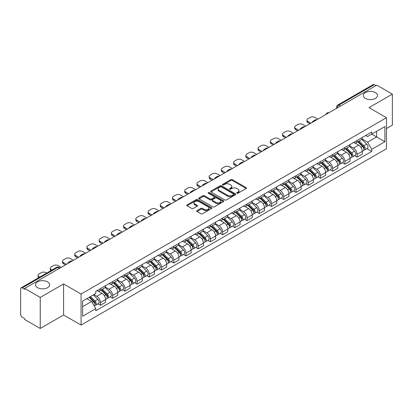 <?xml version="1.0" encoding="UTF-8"?>
<svg xmlns="http://www.w3.org/2000/svg" width="413" height="413" viewBox="0 0 413 413"><rect width="100%" height="100%" fill="white"/><g stroke="black" fill="none" stroke-linecap="round" stroke-linejoin="round"><path stroke-width="0.62" d="M236.923 193.222A0.759 0.439 0 0 0 238.002 193.222L246.169 188.504A1.089 0.63 0 0 0 246.489 188.06A1.089 0.63 0 0 0 246.169 187.616L232.328 179.624A1.089 0.63 0 0 0 230.79 179.624L222.617 184.343A0.759 0.439 0 0 0 222.395 184.652A0.759 0.439 0 0 0 222.617 184.962A0.759 0.439 0 0 0 223.696 184.962L224.749 184.353A3.48 2.008 0 0 1 229.674 184.353L230.826 185.019A3.48 2.008 0 0 1 231.848 186.439A3.48 2.008 0 0 1 230.826 187.863L229.773 188.473A0.759 0.439 0 0 0 229.545 188.782A0.759 0.439 0 0 0 229.773 189.092A0.759 0.439 0 0 0 230.846 189.092L231.905 188.483A3.48 2.008 0 0 1 236.825 188.483L237.981 189.149A3.48 2.008 0 0 1 238.998 190.569A3.48 2.008 0 0 1 237.981 191.993L236.923 192.603A0.759 0.439 0 0 0 236.701 192.912A0.759 0.439 0 0 0 236.923 193.222L236.923 192.603M47.603 281.873A7.093 4.094 0 0 0 39.875 280.985A7.093 4.094 0 0 0 35.497 284.769A7.093 4.094 0 0 0 37.573 287.665A7.093 4.094 0 0 0 45.301 288.548A7.093 4.094 0 0 0 49.679 284.769A7.093 4.094 0 0 0 47.603 281.873M375.427 92.605A7.093 4.094 0 0 0 367.699 91.717A7.093 4.094 0 0 0 363.321 95.501A7.093 4.094 0 0 0 365.397 98.397A7.093 4.094 0 0 0 373.125 99.285A7.093 4.094 0 0 0 377.503 95.501A7.093 4.094 0 0 0 375.427 92.605M197.027 210.62A1.089 0.63 0 0 0 196.707 211.064A1.089 0.63 0 0 0 197.027 211.508L200.909 213.748A1.089 0.63 0 0 0 202.447 213.748L211.523 208.508A1.089 0.63 0 0 0 211.843 208.064A1.089 0.63 0 0 0 211.523 207.62L197.682 199.629A1.089 0.63 0 0 0 196.144 199.629L187.068 204.869A1.089 0.63 0 0 0 186.748 205.313A1.089 0.63 0 0 0 187.068 205.757L191.761 208.462A1.089 0.63 0 0 0 193.294 208.462L197.182 206.221A1.089 0.63 0 0 0 197.497 205.777A1.089 0.63 0 0 0 197.182 205.333L194.853 203.991A2.912 1.678 0 0 1 194.002 202.804A2.912 1.678 0 0 1 195.798 201.25A2.912 1.678 0 0 1 198.968 201.616L208.08 206.877A2.912 1.678 0 0 1 208.937 208.064A2.912 1.678 0 0 1 207.14 209.618A2.912 1.678 0 0 1 203.965 209.252L202.447 208.374A1.089 0.63 0 0 0 200.909 208.374L197.027 210.62L197.027 211.508M81.062 294.041L63.587 283.953L40.237 297.432L24.646 288.434L376.759 85.14L392.35 94.143L369 107.623L386.475 117.71L81.062 294.041L81.062 325.072L386.475 148.742L386.475 117.71M224.827 199.938A1.089 0.63 0 0 0 226.365 199.938L235.441 194.699A1.089 0.63 0 0 0 235.761 194.255A1.089 0.63 0 0 0 235.441 193.811L221.6 185.819A1.089 0.63 0 0 0 220.062 185.819L210.986 191.059A1.089 0.63 0 0 0 210.666 191.503A1.089 0.63 0 0 0 210.986 191.947L224.827 199.938M208.637 193.387A0.759 0.439 0 0 1 209.406 193.496L209.406 192.592L223.485 200.718A1.089 0.63 0 0 1 223.8 201.162A1.089 0.63 0 0 1 223.485 201.606L214.409 206.846A1.089 0.63 0 0 1 212.871 206.846L199.025 198.849L199.025 197.961A1.089 0.63 0 0 0 198.71 198.405A1.089 0.63 0 0 0 199.025 198.849M199.025 197.961L202.912 195.721A1.089 0.63 0 0 1 204.45 195.721L210.062 198.963A1.089 0.63 0 0 0 211.601 198.963L214.177 197.476A1.089 0.63 0 0 0 214.497 197.032A1.089 0.63 0 0 0 214.177 196.588L208.333 193.212A0.759 0.439 0 0 1 208.111 192.902A0.759 0.439 0 0 1 208.58 192.494A0.759 0.439 0 0 1 209.406 192.592M40.237 297.432L40.237 328.464L24.646 319.466L24.646 318.557L22.219 317.158A2.215 1.28 -120 0 1 20.65 314.443L20.65 288.837A2.215 1.28 -120 0 1 21.109 287.825L56.602 267.335A2.215 1.28 60 0 1 57.712 267.443L22.219 287.933A2.215 1.28 -120 0 0 21.109 287.825M386.475 128.567L392.35 125.175L392.35 94.143M40.237 328.464L63.587 314.985L81.062 325.072M24.646 288.434L24.646 289.337L22.219 287.933M340.482 106.084L338.836 105.134A2.215 1.28 60 0 0 337.726 105.026L373.223 84.536A2.215 1.28 60 0 1 374.328 84.644L338.836 105.134A2.215 1.28 120 0 0 337.271 107.85L337.271 107.943M375.975 85.594L374.328 84.644M357.09 140.466A5.095 2.943 60 0 1 356.037 142.753L361.21 139.77A5.095 2.943 -120 0 0 362.263 137.477M349.754 145.954L353.487 148.112A5.095 2.943 60 0 1 357.09 154.354L362.263 151.37A5.095 2.943 -120 0 0 358.66 145.123L354.958 142.986M362.263 151.37L362.263 154.126L357.09 157.11L354.612 155.68M356.037 142.753A5.095 2.943 60 0 1 353.528 142.521M357.09 154.354L357.09 157.11M344.87 147.524A5.095 2.943 60 0 1 343.812 149.811L348.985 146.827A5.095 2.943 -120 0 0 350.038 144.535M342.387 162.737L344.87 164.167L350.038 161.184L350.038 158.422A5.095 2.943 -120 0 0 346.435 152.18L342.733 150.043M343.812 149.811A5.095 2.943 60 0 1 341.303 149.578M337.529 153.011L341.267 155.169A5.095 2.943 60 0 1 344.87 161.411L344.87 164.167M332.646 154.581A5.095 2.943 60 0 1 331.593 156.868L336.76 153.884A5.095 2.943 -120 0 0 337.819 151.592M330.168 169.795L332.646 171.225L337.819 168.241L337.819 165.479A5.095 2.943 -120 0 0 334.215 159.237L330.514 157.1M331.593 156.868A5.095 2.943 60 0 1 329.084 156.635M325.305 160.068L329.042 162.221A5.095 2.943 60 0 1 332.646 168.468L332.646 171.225M320.421 161.638A5.095 2.943 60 0 1 319.368 163.925L324.541 160.936A5.095 2.943 -120 0 0 325.594 158.649M317.943 176.852L320.421 178.282L325.594 175.298L325.594 172.536A5.095 2.943 -120 0 0 321.99 166.294L318.289 164.157M319.368 163.925A5.095 2.943 60 0 1 316.859 163.693M313.085 167.126L316.817 169.278A5.095 2.943 60 0 1 320.421 175.525L320.421 178.282M308.201 168.69A5.095 2.943 60 0 1 307.143 170.982L312.316 167.993A5.095 2.943 -120 0 0 313.369 165.706M305.723 183.909L308.201 185.339L313.374 182.355L313.374 179.593A5.095 2.943 -120 0 0 309.765 173.352L306.064 171.214M307.143 170.982A5.095 2.943 60 0 1 304.634 170.75M300.86 174.183L304.598 176.336A5.095 2.943 60 0 1 308.201 182.582L308.201 185.339M295.976 175.747A5.095 2.943 60 0 1 294.923 178.039L300.091 175.05A5.095 2.943 -120 0 0 301.149 172.763M293.498 190.966L295.976 192.396L301.149 189.412L301.149 186.65A5.095 2.943 -120 0 0 297.546 180.409L293.844 178.271M294.923 178.039A5.095 2.943 60 0 1 292.414 177.807M288.641 181.24L292.373 183.393A5.095 2.943 60 0 1 295.976 189.639L295.976 192.396M283.757 182.804A5.095 2.943 60 0 1 282.699 185.096L287.871 182.107A5.095 2.943 -120 0 0 288.924 179.82M281.274 198.023L283.757 199.453L288.924 196.469L288.924 193.707A5.095 2.943 -120 0 0 285.321 187.466L281.62 185.329M282.699 185.096A5.095 2.943 60 0 1 280.19 184.864M276.416 188.297L280.148 190.45A5.095 2.943 60 0 1 283.757 196.691L283.757 199.453M271.532 189.861A5.095 2.943 60 0 1 270.474 192.153L275.647 189.164A5.095 2.943 -120 0 0 276.705 186.877M269.054 205.08L271.532 206.51L276.705 203.526L276.705 200.764A5.095 2.943 -120 0 0 273.101 194.523L269.4 192.386M270.474 192.153A5.095 2.943 60 0 1 267.965 191.921M264.191 195.349L267.929 197.507A5.095 2.943 60 0 1 271.532 203.748L271.532 206.51M259.307 196.918A5.095 2.943 60 0 1 258.254 199.205L263.427 196.221A5.095 2.943 -120 0 0 264.48 193.934M256.829 212.137L259.307 213.567L264.48 210.584L264.48 207.822A5.095 2.943 -120 0 0 260.877 201.58L257.175 199.443M258.254 199.205A5.095 2.943 60 0 1 255.745 198.978M251.971 202.406L255.704 204.564A5.095 2.943 60 0 1 259.307 210.806L259.307 213.567M247.088 203.976A5.095 2.943 60 0 1 246.029 206.263L251.202 203.279A5.095 2.943 -120 0 0 252.255 200.992M244.604 219.189L247.088 220.625L252.255 217.636L252.255 214.879A5.095 2.943 -120 0 0 248.652 208.637L244.95 206.5M246.029 206.263A5.095 2.943 60 0 1 243.52 206.035M239.746 209.463L243.484 211.621A5.095 2.943 60 0 1 247.088 217.863L247.088 220.625M234.863 211.033A5.095 2.943 60 0 1 233.81 213.32L238.977 210.336A5.095 2.943 -120 0 0 240.036 208.049M232.385 226.247L234.863 227.682L240.036 224.693L240.036 221.936A5.095 2.943 -120 0 0 236.432 215.694L232.731 213.557M233.81 213.32A5.095 2.943 60 0 1 231.301 213.093M227.522 216.52L231.259 218.678A5.095 2.943 60 0 1 234.863 224.92L234.863 227.682M222.638 218.09A5.095 2.943 60 0 1 221.585 220.377L226.758 217.393A5.095 2.943 -120 0 0 227.811 215.106M220.16 233.304L222.638 234.739L227.811 231.75L227.811 228.993A5.095 2.943 -120 0 0 224.207 222.752L220.506 220.614M221.585 220.377A5.095 2.943 60 0 1 219.076 220.15M215.302 223.578L219.035 225.735A5.095 2.943 60 0 1 222.638 231.977L222.638 234.739M210.418 225.147A5.095 2.943 60 0 1 209.36 227.434L214.533 224.45A5.095 2.943 -120 0 0 215.586 222.163M207.94 240.361L210.418 241.796L215.591 238.807L215.591 236.05A5.095 2.943 -120 0 0 211.983 229.809L208.281 227.671M209.36 227.434A5.095 2.943 60 0 1 206.851 227.207M203.077 230.635L206.815 232.793A5.095 2.943 60 0 1 210.418 239.034L210.418 241.796M198.194 232.204A5.095 2.943 60 0 1 197.14 234.491L202.308 231.507A5.095 2.943 -120 0 0 203.366 229.22M195.716 247.418L198.194 248.848L203.366 245.864L203.366 243.107A5.095 2.943 -120 0 0 199.763 236.861L196.061 234.729M197.14 234.491A5.095 2.943 60 0 1 194.631 234.264M190.858 237.692L194.59 239.85A5.095 2.943 60 0 1 198.194 246.091L198.194 248.848M185.974 239.261A5.095 2.943 60 0 1 184.916 241.548L190.088 238.564A5.095 2.943 -120 0 0 191.142 236.277M183.491 254.475L185.974 255.905L191.142 252.921L191.142 250.164A5.095 2.943 -120 0 0 187.538 243.918L183.837 241.781M184.916 241.548A5.095 2.943 60 0 1 182.407 241.316M178.633 244.749L182.365 246.907A5.095 2.943 60 0 1 185.974 253.148L185.974 255.905M173.749 246.318A5.095 2.943 60 0 1 172.696 248.605L177.864 245.621A5.095 2.943 -120 0 0 178.922 243.329M171.271 261.532L173.749 262.962L178.922 259.978L178.922 257.222A5.095 2.943 -120 0 0 175.319 250.975L171.617 248.838M172.696 248.605A5.095 2.943 60 0 1 170.182 248.373M166.408 251.806L170.146 253.964A5.095 2.943 60 0 1 173.749 260.205L173.749 262.962M161.524 253.375A5.095 2.943 60 0 1 160.471 255.662L165.644 252.679A5.095 2.943 -120 0 0 166.697 250.386M159.046 268.589L161.524 270.019L166.697 267.035L166.697 264.274A5.095 2.943 -120 0 0 163.094 258.032L159.392 255.895M160.471 255.662A5.095 2.943 60 0 1 157.962 255.43M154.188 258.863L157.921 261.021A5.095 2.943 60 0 1 161.524 267.263L161.524 270.019M149.305 260.433A5.095 2.943 60 0 1 148.246 262.72L153.419 259.736A5.095 2.943 -120 0 0 154.472 257.444M146.821 275.647L149.305 277.077L154.472 274.093L154.472 271.331A5.095 2.943 -120 0 0 150.869 265.089L147.167 262.952M148.246 262.72A5.095 2.943 60 0 1 145.737 262.487M141.964 265.92L145.701 268.073A5.095 2.943 60 0 1 149.305 274.32L149.305 277.077M137.08 267.49A5.095 2.943 60 0 1 136.027 269.777L141.194 266.788A5.095 2.943 -120 0 0 142.253 264.501M134.602 282.704L137.08 284.134L142.253 281.15L142.253 278.388A5.095 2.943 -120 0 0 138.649 272.146L134.948 270.009M136.027 269.777A5.095 2.943 60 0 1 133.518 269.544M129.744 272.978L133.476 275.13A5.095 2.943 60 0 1 137.08 281.377L137.08 284.134M124.855 274.547A5.095 2.943 60 0 1 123.802 276.834L128.975 273.845A5.095 2.943 -120 0 0 130.028 271.558M122.377 289.761L124.855 291.191L130.028 288.207L130.028 285.445A5.095 2.943 -120 0 0 126.424 279.203L122.723 277.066M123.802 276.834A5.095 2.943 60 0 1 121.293 276.602M117.519 280.035L121.252 282.187A5.095 2.943 60 0 1 124.855 288.434L124.855 291.191M112.635 281.599A5.095 2.943 60 0 1 111.577 283.891L116.75 280.902A5.095 2.943 -120 0 0 117.808 278.615M110.157 296.818L112.635 298.248L117.808 295.264L117.808 292.502A5.095 2.943 -120 0 0 114.2 286.261L110.498 284.123M111.577 283.891A5.095 2.943 60 0 1 109.068 283.659M105.294 287.092L109.032 289.245A5.095 2.943 60 0 1 112.635 295.491L112.635 298.248M100.411 288.656A5.095 2.943 60 0 1 99.357 290.948L104.525 287.959A5.095 2.943 -120 0 0 105.583 285.672M97.933 303.875L100.411 305.305L105.583 302.321L105.583 299.559A5.095 2.943 -120 0 0 101.98 293.318L98.279 291.18M99.357 290.948A5.095 2.943 60 0 1 96.849 290.716M93.828 294.583L96.807 296.302A5.095 2.943 60 0 1 100.411 302.543L100.411 305.305M365.748 135.469L367.591 136.527L384.906 126.533L376.599 131.329L376.599 136.935L367.591 142.139L361.974 138.897M82.626 306.663L91.634 301.459L95.79 308.65L82.626 316.25L82.626 301.051L95.79 293.452L95.79 291.325L371.741 132.005L371.741 134.132L384.906 141.731L371.741 149.33L367.591 142.139M384.906 126.533L384.906 141.731M95.79 308.65L95.79 310.777L371.741 151.457L371.741 149.33M63.587 283.953L63.587 314.985M91.634 301.459L86.776 298.656M366.837 148.623L371.741 151.457M237.227 193.33L237.981 192.897A3.48 2.008 0 0 0 238.998 191.477L238.998 190.569M231.848 186.439L231.848 187.347A3.48 2.008 0 0 1 230.826 188.767L230.072 189.2M246.158 188.514L232.328 180.527A1.089 0.63 0 0 0 230.79 180.527L222.922 185.07M235.441 193.811L235.441 194.699L221.6 186.722A1.089 0.63 0 0 0 220.062 186.722L211.002 191.957M233.521 194.564A0.759 0.439 0 0 0 233.743 194.255A0.759 0.439 0 0 0 233.521 193.945L221.368 186.929A0.759 0.439 0 0 0 220.289 186.929L219.174 187.574A3.48 2.008 0 0 0 218.157 188.994A3.48 2.008 0 0 0 219.174 190.414L227.48 195.21A3.48 2.008 0 0 0 232.405 195.21L233.521 194.564L233.521 195.473A0.759 0.439 0 0 0 233.743 195.158L233.743 194.255M218.157 188.994L218.157 189.897A3.48 2.008 0 0 0 219.174 191.317L219.174 190.414M233.521 195.473L232.405 196.113A3.48 2.008 0 0 1 227.48 196.113L219.174 191.317M199.04 198.859L202.912 196.624L202.912 195.721M214.497 197.032L214.497 197.935A1.089 0.63 0 0 1 214.177 198.379L211.601 199.866A1.089 0.63 0 0 1 210.062 199.866L204.45 196.624A1.089 0.63 0 0 0 202.912 196.624M209.406 193.496L223.469 201.611M215.891 202.324A2.912 1.678 0 0 0 219.06 202.69A2.912 1.678 0 0 0 220.857 201.136A2.912 1.678 0 0 0 220.005 199.949L216.794 198.095A1.089 0.63 0 0 0 215.256 198.095L212.68 199.582A1.089 0.63 0 0 0 212.359 200.026A1.089 0.63 0 0 0 212.68 200.47L215.891 202.324L215.891 203.232A2.912 1.678 0 0 0 219.06 203.594A2.912 1.678 0 0 0 220.857 202.045L220.857 201.136M212.359 200.026L212.359 200.935A1.089 0.63 0 0 0 212.68 201.379L212.68 200.47M215.891 203.232L212.68 201.379M208.937 208.064L208.937 208.968A2.912 1.678 0 0 1 207.14 210.522A2.912 1.678 0 0 1 203.965 210.155L202.447 209.283A1.089 0.63 0 0 0 200.909 209.283L197.042 211.513M194.002 202.804L194.002 203.707A2.912 1.678 0 0 0 194.853 204.894L194.853 203.991M197.166 206.232L194.853 204.894M211.508 208.519L197.682 200.532A1.089 0.63 0 0 0 196.144 200.532L187.084 205.762M357.751 141.762L362.562 146.517A2.772 1.6 60 0 1 363.295 150.668L362.263 151.266M312.548 122.212L312.28 122.057A6.923 3.996 -0 0 1 314.278 120.519M358.711 142.712L360.75 143.889M317.876 119.135L314.897 117.416A3.325 1.92 -0 0 0 310.199 117.416L307.928 118.727A3.325 1.92 -0 0 0 306.952 120.085A3.325 1.92 -0 0 0 307.928 121.443L310.901 123.162M358.283 141.458L363.559 146.656A1.332 0.769 60 0 1 363.91 148.649A1.332 0.769 60 0 1 363.786 148.701M359.083 140.993L363.894 145.748A2.772 1.6 60 0 1 364.627 149.898A2.772 1.6 60 0 1 363.791 149.986M361.778 139.243L366.718 144.116A2.772 1.6 60 0 1 367.446 148.272L364.627 149.898M309.884 123.75L307.928 122.62A3.325 1.92 180 0 1 306.952 121.262L306.952 120.085M345.526 148.819L350.343 153.569A2.772 1.6 60 0 1 351.071 157.725L350.038 158.324M300.323 129.269L300.06 129.114A6.923 3.996 -0 0 1 302.053 127.576M346.486 149.769L348.531 150.946M305.656 126.192L302.677 124.473A3.325 1.92 -0 0 0 297.974 124.473L295.703 125.784A3.325 1.92 -0 0 0 294.727 127.142A3.325 1.92 -0 0 0 295.703 128.5L298.682 130.219M346.063 148.515L351.334 153.713A1.332 0.769 60 0 1 351.685 155.706A1.332 0.769 60 0 1 351.561 155.758M346.858 148.05L351.675 152.8A2.772 1.6 60 0 1 352.403 156.955A2.772 1.6 60 0 1 351.566 157.043M349.553 146.3L354.493 151.173A2.772 1.6 60 0 1 355.226 155.329L352.403 156.955M297.659 130.807L295.703 129.677A3.325 1.92 180 0 1 294.727 128.319L294.727 127.142M333.301 155.877L338.118 160.626A2.772 1.6 60 0 1 338.851 164.782L337.819 165.376M288.104 136.326L287.835 136.171A6.923 3.996 -0 0 1 289.828 134.633M334.267 156.826L336.306 158.003M293.431 133.249L290.453 131.53A3.325 1.92 -0 0 0 285.755 131.53L283.478 132.841A3.325 1.92 -0 0 0 282.507 134.199A3.325 1.92 -0 0 0 283.478 135.557L286.457 137.276M333.838 155.567L339.109 160.771A1.332 0.769 60 0 1 339.46 162.763A1.332 0.769 60 0 1 339.341 162.815M334.638 155.107L339.45 159.857A2.772 1.6 60 0 1 340.183 164.013A2.772 1.6 60 0 1 339.347 164.1M337.328 153.357L342.274 158.231A2.772 1.6 60 0 1 343.002 162.381L340.183 164.013M285.44 137.865L283.478 136.734A3.325 1.92 180 0 1 282.507 135.376L282.507 134.199M321.082 162.934L325.898 167.683A2.772 1.6 60 0 1 326.626 171.839L325.594 172.433M275.879 143.383L275.61 143.228A6.923 3.996 -0 0 1 277.608 141.69M322.042 163.884L324.081 165.061M281.207 140.306L278.233 138.587A3.325 1.92 -0 0 0 273.53 138.587L271.258 139.899A3.325 1.92 -0 0 0 270.283 141.256A3.325 1.92 -0 0 0 271.258 142.614L274.237 144.333M321.613 162.624L326.889 167.828A1.332 0.769 60 0 1 327.241 169.82A1.332 0.769 60 0 1 327.117 169.872M322.414 162.164L327.23 166.914A2.772 1.6 60 0 1 327.958 171.07A2.772 1.6 60 0 1 327.122 171.158M325.108 160.414L330.049 165.288A2.772 1.6 60 0 1 330.782 169.438L327.958 171.07M273.215 144.922L271.258 143.791A3.325 1.92 180 0 1 270.283 142.433L270.283 141.256M308.857 169.991L313.673 174.74A2.772 1.6 60 0 1 314.407 178.896L313.369 179.49M263.659 150.44L263.391 150.286A6.923 3.996 -0 0 1 265.383 148.747M309.817 170.941L311.861 172.118M268.987 147.364L266.008 145.644A3.325 1.92 -0 0 0 261.305 145.644L259.034 146.956A3.325 1.92 -0 0 0 258.063 148.313A3.325 1.92 -0 0 0 259.034 149.671L262.012 151.39M309.394 169.681L314.665 174.885A1.332 0.769 60 0 1 315.016 176.878A1.332 0.769 60 0 1 314.897 176.924M310.189 169.222L315.005 173.971A2.772 1.6 60 0 1 315.738 178.127A2.772 1.6 60 0 1 314.897 178.215M312.884 167.471L317.824 172.345A2.772 1.6 60 0 1 318.557 176.496L315.738 178.127M260.995 151.979L259.034 150.848A3.325 1.92 180 0 1 258.063 149.491L258.063 148.313M296.637 177.048L301.449 181.797A2.772 1.6 60 0 1 302.182 185.953L301.149 186.547M251.434 157.498L251.166 157.343A6.923 3.996 -0 0 1 253.164 155.804M297.597 177.998L299.637 179.175M256.762 154.421L253.783 152.702A3.325 1.92 -0 0 0 249.085 152.702L246.814 154.013A3.325 1.92 -0 0 0 245.838 155.371A3.325 1.92 -0 0 0 246.814 156.728L249.788 158.447M297.169 176.738L302.44 181.942A1.332 0.769 60 0 1 302.791 183.935A1.332 0.769 60 0 1 302.672 183.981M297.969 176.279L302.781 181.028A2.772 1.6 60 0 1 303.514 185.184A2.772 1.6 60 0 1 302.677 185.272M300.664 174.529L305.605 179.402A2.772 1.6 60 0 1 306.332 183.553L303.514 185.184M248.771 159.036L246.814 157.905A3.325 1.92 180 0 1 245.838 156.548L245.838 155.371M284.412 184.105L289.229 188.855A2.772 1.6 60 0 1 289.957 193.01L288.924 193.604M239.21 164.555L238.946 164.4A6.923 3.996 -0 0 1 240.939 162.861M285.373 185.05L287.412 186.232M244.537 161.478L241.564 159.759A3.325 1.92 -0 0 0 236.861 159.759L234.589 161.07A3.325 1.92 -0 0 0 233.613 162.428A3.325 1.92 -0 0 0 234.589 163.785L237.568 165.505M284.944 183.795L290.22 188.999A1.332 0.769 60 0 1 290.571 190.992A1.332 0.769 60 0 1 290.447 191.038M285.744 183.336L290.561 188.085A2.772 1.6 60 0 1 291.289 192.241A2.772 1.6 60 0 1 290.453 192.329M288.439 181.581L293.38 186.459A2.772 1.6 60 0 1 294.113 190.61L291.289 192.241M236.546 166.093L234.589 164.963A3.325 1.92 180 0 1 233.613 163.605L233.613 162.428M272.188 191.162L277.004 195.912A2.772 1.6 60 0 1 277.737 200.068L276.7 200.661M226.99 171.612L226.722 171.457A6.923 3.996 -0 0 1 228.714 169.919M273.148 192.107L275.192 193.289M232.318 168.535L229.339 166.816A3.325 1.92 -0 0 0 224.636 166.816L222.364 168.127A3.325 1.92 -0 0 0 221.394 169.485A3.325 1.92 -0 0 0 222.364 170.843L225.343 172.562M272.725 190.852L277.995 196.056A1.332 0.769 60 0 1 278.347 198.049A1.332 0.769 60 0 1 278.228 198.095M273.52 190.393L278.336 195.142A2.772 1.6 60 0 1 279.069 199.298A2.772 1.6 60 0 1 278.233 199.386M276.214 188.638L281.155 193.516A2.772 1.6 60 0 1 281.888 197.667L279.069 199.298M224.326 173.15L222.364 172.02A3.325 1.92 180 0 1 221.394 170.662L221.394 169.485M259.968 198.219L264.779 202.969A2.772 1.6 60 0 1 265.513 207.119L264.48 207.718M214.765 178.669L214.497 178.514A6.923 3.996 -0 0 1 216.495 176.976M260.928 199.164L262.967 200.346M220.093 175.592L217.114 173.873A3.325 1.92 -0 0 0 212.416 173.873L210.145 175.184A3.325 1.92 -0 0 0 209.169 176.542A3.325 1.92 -0 0 0 210.145 177.9L213.118 179.619M260.5 197.91L265.776 203.113A1.332 0.769 60 0 1 266.127 205.106A1.332 0.769 60 0 1 266.003 205.153M261.3 197.45L266.111 202.2A2.772 1.6 60 0 1 266.844 206.355A2.772 1.6 60 0 1 266.008 206.443M263.995 195.695L268.935 200.573A2.772 1.6 60 0 1 269.663 204.724L266.844 206.355M212.101 180.207L210.145 179.072A3.325 1.92 180 0 1 209.169 177.719L209.169 176.542M247.743 205.276L252.56 210.026A2.772 1.6 60 0 1 253.288 214.177L252.255 214.775M202.546 185.726L202.277 185.571A6.923 3.996 -0 0 1 204.27 184.033M248.703 206.221L250.748 207.403M207.873 182.649L204.894 180.93A3.325 1.92 -0 0 0 200.191 180.93L197.92 182.241A3.325 1.92 -0 0 0 196.949 183.599A3.325 1.92 -0 0 0 197.92 184.957L200.899 186.676M248.28 204.967L253.551 210.171A1.332 0.769 60 0 1 253.902 212.163A1.332 0.769 60 0 1 253.778 212.21M249.075 204.507L253.892 209.257A2.772 1.6 60 0 1 254.62 213.407A2.772 1.6 60 0 1 253.783 213.5M251.77 202.752L256.71 207.631A2.772 1.6 60 0 1 257.444 211.781L254.62 213.407M199.877 187.259L197.92 186.129A3.325 1.92 180 0 1 196.949 184.776L196.949 183.599M235.524 212.334L240.335 217.083A2.772 1.6 60 0 1 241.068 221.234L240.036 221.833M190.321 192.778L190.052 192.628A6.923 3.996 -0 0 1 192.045 191.09M236.484 213.278L238.523 214.455M195.648 189.706L192.67 187.987A3.325 1.92 -0 0 0 187.972 187.987L185.695 189.299A3.325 1.92 -0 0 0 184.725 190.656A3.325 1.92 -0 0 0 185.695 192.014L188.674 193.728M236.055 212.024L241.326 217.228A1.332 0.769 60 0 1 241.677 219.22A1.332 0.769 60 0 1 241.559 219.267M236.856 211.564L241.667 216.314A2.772 1.6 60 0 1 242.4 220.465A2.772 1.6 60 0 1 241.564 220.557M239.545 209.809L244.491 214.683A2.772 1.6 60 0 1 245.219 218.838L242.4 220.465M187.657 194.316L185.695 193.186A3.325 1.92 180 0 1 184.725 191.828L184.725 190.656M223.299 219.391L228.115 224.14A2.772 1.6 60 0 1 228.843 228.291L227.811 228.89M178.096 199.835L177.833 199.685A6.923 3.996 -0 0 1 179.825 198.147M224.259 220.335L226.298 221.513M183.424 196.764L180.45 195.044A3.325 1.92 -0 0 0 175.747 195.044L173.475 196.356A3.325 1.92 -0 0 0 172.5 197.713A3.325 1.92 -0 0 0 173.475 199.066L176.454 200.785M223.831 219.081L229.107 224.285A1.332 0.769 60 0 1 229.458 226.278A1.332 0.769 60 0 1 229.334 226.324M224.631 218.622L229.447 223.371A2.772 1.6 60 0 1 230.175 227.522A2.772 1.6 60 0 1 229.339 227.615M227.326 216.866L232.266 221.74A2.772 1.6 60 0 1 232.999 225.896L230.175 227.522M175.432 201.374L173.475 200.243A3.325 1.92 180 0 1 172.5 198.885L172.5 197.713M211.074 226.448L215.891 231.197A2.772 1.6 60 0 1 216.624 235.348L215.586 235.947M165.876 206.892L165.608 206.737A6.923 3.996 -0 0 1 167.601 205.204M212.034 227.393L214.079 228.57M171.204 203.816L168.225 202.102A3.325 1.92 -0 0 0 163.522 202.102L161.251 203.413A3.325 1.92 -0 0 0 160.28 204.771A3.325 1.92 -0 0 0 161.251 206.123L164.229 207.842M211.611 226.138L216.882 231.337A1.332 0.769 60 0 1 217.233 233.335A1.332 0.769 60 0 1 217.114 233.381M212.406 225.679L217.223 230.428A2.772 1.6 60 0 1 217.956 234.579A2.772 1.6 60 0 1 217.114 234.667M215.101 223.923L220.041 228.797A2.772 1.6 60 0 1 220.774 232.953L217.956 234.579M163.212 208.431L161.251 207.3A3.325 1.92 180 0 1 160.28 205.942L160.28 204.771M198.854 233.5L203.666 238.255A2.772 1.6 60 0 1 204.399 242.405L203.366 243.004M153.651 213.949L153.383 213.795A6.923 3.996 -0 0 1 155.381 212.256M199.815 234.45L201.854 235.627M158.979 210.873L156 209.154A3.325 1.92 -0 0 0 151.303 209.154L149.031 210.47A3.325 1.92 -0 0 0 148.055 211.823A3.325 1.92 -0 0 0 149.031 213.18L152.005 214.899M199.386 233.195L204.657 238.394A1.332 0.769 60 0 1 205.008 240.392A1.332 0.769 60 0 1 204.889 240.438M200.186 232.736L204.998 237.485A2.772 1.6 60 0 1 205.731 241.636A2.772 1.6 60 0 1 204.894 241.724M202.881 230.981L207.822 235.854A2.772 1.6 60 0 1 208.55 240.01L205.731 241.636M150.988 215.488L149.031 214.357A3.325 1.92 180 0 1 148.055 213L148.055 211.823M186.63 240.557L191.446 245.312A2.772 1.6 60 0 1 192.174 249.462L191.142 250.061M141.427 221.007L141.163 220.852A6.923 3.996 -0 0 1 143.156 219.313M187.59 241.507L189.629 242.684M146.754 217.93L143.781 216.211A3.325 1.92 -0 0 0 139.078 216.211L136.806 217.527A3.325 1.92 -0 0 0 135.831 218.88A3.325 1.92 -0 0 0 136.806 220.237L139.785 221.957M187.161 240.252L192.437 245.451A1.332 0.769 60 0 1 192.788 247.444A1.332 0.769 60 0 1 192.664 247.495M187.961 239.788L192.778 244.542A2.772 1.6 60 0 1 193.506 248.693A2.772 1.6 60 0 1 192.67 248.781M190.656 238.038L195.597 242.911A2.772 1.6 60 0 1 196.33 247.067L193.506 248.693M138.763 222.545L136.806 221.414A3.325 1.92 180 0 1 135.831 220.057L135.831 218.88M174.405 247.614L179.221 252.369A2.772 1.6 60 0 1 179.954 256.519L178.917 257.118M129.207 228.064L128.939 227.909A6.923 3.996 -0 0 1 130.931 226.37M175.365 248.564L177.409 249.741M134.535 224.987L131.556 223.268A3.325 1.92 -0 0 0 126.858 223.268L124.581 224.579A3.325 1.92 -0 0 0 123.611 225.937A3.325 1.92 -0 0 0 124.581 227.295L127.56 229.014M174.942 247.31L180.213 252.508A1.332 0.769 60 0 1 180.564 254.501A1.332 0.769 60 0 1 180.445 254.553M175.737 246.845L180.553 251.6A2.772 1.6 60 0 1 181.286 255.75A2.772 1.6 60 0 1 180.45 255.838M178.431 245.095L183.372 249.968A2.772 1.6 60 0 1 184.105 254.124L181.286 255.75M126.543 229.602L124.581 228.472A3.325 1.92 180 0 1 123.611 227.114L123.611 225.937M162.185 254.671L166.997 259.421A2.772 1.6 60 0 1 167.73 263.577L166.697 264.175M116.982 235.121L116.714 234.966A6.923 3.996 -0 0 1 118.712 233.428M163.145 255.621L165.185 256.798M122.31 232.044L119.336 230.325A3.325 1.92 -0 0 0 114.633 230.325L112.362 231.636A3.325 1.92 -0 0 0 111.386 232.994A3.325 1.92 -0 0 0 112.362 234.352L115.335 236.071M162.717 254.367L167.993 259.565A1.332 0.769 60 0 1 168.344 261.558A1.332 0.769 60 0 1 168.22 261.61M163.517 253.902L168.334 258.652A2.772 1.6 60 0 1 169.062 262.807A2.772 1.6 60 0 1 168.225 262.895M166.212 252.152L171.152 257.025A2.772 1.6 60 0 1 171.88 261.181L169.062 262.807M114.318 236.659L112.362 235.529A3.325 1.92 180 0 1 111.386 234.171L111.386 232.994M149.96 261.728L154.777 266.478A2.772 1.6 60 0 1 155.505 270.634L154.472 271.227M104.763 242.178L104.494 242.023A6.923 3.996 -0 0 1 106.487 240.485M150.921 262.678L152.965 263.855M110.09 239.101L107.112 237.382A3.325 1.92 -0 0 0 102.409 237.382L100.137 238.693A3.325 1.92 -0 0 0 99.166 240.051A3.325 1.92 -0 0 0 100.137 241.409L103.116 243.128M150.497 261.419L155.768 266.622A1.332 0.769 60 0 1 156.119 268.615A1.332 0.769 60 0 1 155.995 268.667M151.292 260.959L156.109 265.709A2.772 1.6 60 0 1 156.837 269.865A2.772 1.6 60 0 1 156 269.952M153.987 259.209L158.928 264.083A2.772 1.6 60 0 1 159.661 268.233L156.837 269.865M102.094 243.716L100.137 242.586A3.325 1.92 180 0 1 99.166 241.228L99.166 240.051M137.741 268.786L142.552 273.535A2.772 1.6 60 0 1 143.285 277.691L142.253 278.285M92.538 249.235L92.269 249.08A6.923 3.996 -0 0 1 94.262 247.542M138.701 269.735L140.74 270.913M97.866 246.158L94.887 244.439A3.325 1.92 -0 0 0 90.189 244.439L87.917 245.75A3.325 1.92 -0 0 0 86.942 247.108A3.325 1.92 -0 0 0 87.917 248.466L90.891 250.185M138.272 268.476L143.543 273.68A1.332 0.769 60 0 1 143.894 275.672A1.332 0.769 60 0 1 143.776 275.724M139.073 268.016L143.884 272.766A2.772 1.6 60 0 1 144.617 276.922A2.772 1.6 60 0 1 143.781 277.009M141.762 266.266L146.708 271.14A2.772 1.6 60 0 1 147.436 275.29L144.617 276.922M89.874 250.774L87.917 249.643A3.325 1.92 180 0 1 86.942 248.285L86.942 247.108M125.516 275.843L130.332 280.592A2.772 1.6 60 0 1 131.06 284.748L130.028 285.342M80.313 256.292L80.05 256.137A6.923 3.996 -0 0 1 82.042 254.599M126.476 276.793L128.515 277.97M85.641 253.215L82.667 251.496A3.325 1.92 -0 0 0 77.964 251.496L75.693 252.808A3.325 1.92 -0 0 0 74.717 254.165A3.325 1.92 -0 0 0 75.693 255.523L78.671 257.242M126.048 275.533L131.324 280.737A1.332 0.769 60 0 1 131.675 282.729A1.332 0.769 60 0 1 131.551 282.776M126.848 275.073L131.664 279.823A2.772 1.6 60 0 1 132.392 283.979A2.772 1.6 60 0 1 131.556 284.067M129.543 273.323L134.483 278.197A2.772 1.6 60 0 1 135.216 282.347L132.392 283.979M77.649 257.831L75.693 256.7A3.325 1.92 180 0 1 74.717 255.342L74.717 254.165M113.291 282.9L118.108 287.649A2.772 1.6 60 0 1 118.841 291.805L117.803 292.399M68.093 263.349L67.825 263.195A6.923 3.996 -0 0 1 69.818 261.656M114.251 283.85L116.296 285.027M73.421 260.273L70.442 258.553A3.325 1.92 -0 0 0 65.739 258.553L63.468 259.865A3.325 1.92 -0 0 0 62.497 261.222A3.325 1.92 -0 0 0 63.468 262.58L66.447 264.299M113.828 282.59L119.099 287.794A1.332 0.769 60 0 1 119.45 289.787A1.332 0.769 60 0 1 119.331 289.833M114.623 282.131L119.44 286.88A2.772 1.6 60 0 1 120.173 291.036A2.772 1.6 60 0 1 119.336 291.124M117.318 280.381L122.258 285.254A2.772 1.6 60 0 1 122.991 289.405L120.173 291.036M65.43 264.888L63.468 263.757A3.325 1.92 180 0 1 62.497 262.4L62.497 261.222M101.071 289.957L105.883 294.706A2.772 1.6 60 0 1 106.616 298.862L105.583 299.456M102.032 290.902L104.071 292.084M61.196 267.33L58.218 265.611A3.325 1.92 -0 0 0 53.52 265.611L51.248 266.922A3.325 1.92 -0 0 0 50.272 268.28A3.325 1.92 -0 0 0 51.248 269.637L51.93 270.03M101.603 289.647L106.874 294.851A1.332 0.769 60 0 1 107.225 296.844A1.332 0.769 60 0 1 107.106 296.89M102.403 289.188L107.215 293.937A2.772 1.6 60 0 1 107.948 298.093A2.772 1.6 60 0 1 107.112 298.181M105.098 287.433L110.039 292.311A2.772 1.6 60 0 1 110.767 296.462L107.948 298.093M50.933 270.603A3.325 1.92 180 0 1 50.272 269.457L50.272 268.28M89.131 297.298L93.663 301.764A2.772 1.6 60 0 1 94.391 305.919L94.257 305.997M89.807 297.959L91.846 299.141M46.679 273.06L45.998 272.668A3.325 1.92 -0 0 0 41.295 272.668L39.023 273.979A3.325 1.92 -0 0 0 38.048 275.337A3.325 1.92 -0 0 0 39.023 276.695L39.705 277.087M89.667 296.988L94.654 301.908A1.332 0.769 60 0 1 95.005 303.901A1.332 0.769 60 0 1 94.882 303.947M90.462 296.529L94.995 300.994A2.772 1.6 60 0 1 95.723 305.15A2.772 1.6 60 0 1 94.887 305.238M93.286 294.897L97.814 299.368A2.772 1.6 60 0 1 98.547 303.519L95.723 305.15M38.714 277.66A3.325 1.92 180 0 1 38.048 276.514L38.048 275.337M337.349 107.896L337.271 107.85A2.215 1.28 0 0 1 336.621 106.946L336.621 108.314M112.635 295.491L117.808 292.502M124.855 288.434L130.028 285.445M137.08 281.377L142.253 278.388M149.305 274.32L154.472 271.331M161.524 267.263L166.697 264.274M173.749 260.205L178.922 257.222M185.974 253.148L191.142 250.164M198.194 246.091L203.366 243.107M210.418 239.034L215.591 236.05M222.638 231.977L227.811 228.993M234.863 224.92L240.036 221.936M247.088 217.863L252.255 214.879M259.307 210.806L264.48 207.822M271.532 203.748L276.705 200.764M283.757 196.691L288.924 193.707M295.976 189.639L301.149 186.65M308.201 182.582L313.374 179.593M320.421 175.525L325.594 172.536M332.646 168.468L337.819 165.479M344.87 161.411L350.038 158.422M100.411 302.543L105.583 299.559M96.807 296.302L101.98 293.318M109.032 289.245L114.2 286.261M121.252 282.187L126.424 279.203M133.476 275.13L138.649 272.146M145.701 268.073L150.869 265.089M157.921 261.021L163.094 258.032M170.146 253.964L175.319 250.975M182.365 246.907L187.538 243.918M194.59 239.85L199.763 236.861M206.815 232.793L211.983 229.809M219.035 225.735L224.207 222.752M231.259 218.678L236.432 215.694M243.484 211.621L248.652 208.637M255.704 204.564L260.877 201.58M267.929 197.507L273.101 194.523M280.148 190.45L285.321 187.466M292.373 183.393L297.546 180.409M304.598 176.336L309.765 173.352M316.817 169.278L321.99 166.294M329.042 162.221L334.215 159.237M341.267 155.169L346.435 152.18M353.487 148.112L358.66 145.123M328.671 112.904A2.215 1.28 120 0 0 327.69 113.472M316.446 119.961A2.215 1.28 120 0 0 315.47 120.529M304.226 127.018A2.215 1.28 120 0 0 303.245 127.586M292.001 134.075A2.215 1.28 120 0 0 291.02 134.643M279.777 141.132A2.215 1.28 120 0 0 278.801 141.695M267.557 148.19A2.215 1.28 120 0 0 266.576 148.752M255.332 155.247A2.215 1.28 120 0 0 254.351 155.809M243.107 162.304A2.215 1.28 120 0 0 242.132 162.867M230.888 169.361A2.215 1.28 120 0 0 229.907 169.924M218.663 176.418A2.215 1.28 120 0 0 217.687 176.981M206.443 183.475A2.215 1.28 120 0 0 205.462 184.038M194.218 190.532A2.215 1.28 120 0 0 193.238 191.095M181.994 197.584A2.215 1.28 120 0 0 181.018 198.152M169.774 204.641A2.215 1.28 120 0 0 168.793 205.209M157.549 211.699A2.215 1.28 120 0 0 156.568 212.267M145.324 218.756A2.215 1.28 120 0 0 144.349 219.324M133.105 225.813A2.215 1.28 120 0 0 132.124 226.381M120.88 232.87A2.215 1.28 120 0 0 119.904 233.438M108.66 239.927A2.215 1.28 120 0 0 107.679 240.495M96.436 246.984A2.215 1.28 120 0 0 95.455 247.547M84.211 254.041A2.215 1.28 120 0 0 83.235 254.604M71.991 261.099A2.215 1.28 120 0 0 71.01 261.661M59.353 268.393L57.712 267.443A2.215 1.28 120 0 1 58.816 267.335A2.215 2.215 0 0 0 56.602 267.335M237.981 192.897L237.981 191.993M229.773 189.092L229.773 188.473M230.826 188.767L230.826 187.863M222.617 184.962L222.617 184.343M230.79 180.527L230.79 179.624M232.328 180.527L232.328 179.624M246.169 188.504L246.169 187.616M210.986 191.947L210.986 191.059M220.062 186.722L220.062 185.819M221.6 186.722L221.6 185.819M227.48 196.113L227.48 195.21M232.405 196.113L232.405 195.21M204.45 196.624L204.45 195.721M210.062 199.866L210.062 198.963M211.601 199.866L211.601 198.963M214.177 198.379L214.177 197.476M223.485 201.606L223.485 200.718M200.909 209.283L200.909 208.374M202.447 209.283L202.447 208.374M203.965 210.155L203.965 209.252M197.182 206.221L197.182 205.333M187.068 205.757L187.068 204.869M196.144 200.532L196.144 199.629M197.682 200.532L197.682 199.629M211.523 208.508L211.523 207.62M362.562 146.517L360.972 147.431M364.183 148.04L363.683 148.329M366.718 144.116L363.894 145.748M307.928 122.62L307.928 121.443M350.343 153.569L348.753 154.488M351.959 155.097L351.463 155.386M354.493 151.173L351.675 152.8M295.703 129.677L295.703 128.5M338.118 160.626L336.528 161.545M339.739 162.154L339.238 162.443M342.274 158.231L339.45 159.857M283.478 136.734L283.478 135.557M325.898 167.683L324.303 168.602M327.514 169.211L327.013 169.5M330.049 165.288L327.23 166.914M271.258 143.791L271.258 142.614M313.673 174.74L312.083 175.659M315.289 176.268L314.794 176.558M317.824 172.345L315.005 173.971M259.034 150.848L259.034 149.671M301.449 181.797L299.859 182.716M303.07 183.326L302.569 183.615M305.605 179.402L302.781 181.028M246.814 157.905L246.814 156.728M289.229 188.855L287.639 189.774M290.845 190.383L290.344 190.672M293.38 186.459L290.561 188.085M234.589 164.963L234.589 163.785M277.004 195.912L275.414 196.831M278.62 197.44L278.125 197.729M281.155 193.516L278.336 195.142M222.364 172.02L222.364 170.843M264.779 202.969L263.189 203.888M266.4 204.497L265.9 204.786M268.935 200.573L266.111 202.2M210.145 179.072L210.145 177.9M252.56 210.026L250.97 210.945M254.176 211.554L253.68 211.843M256.71 207.631L253.892 209.257M197.92 186.129L197.92 184.957M240.335 217.083L238.745 218.002M241.956 218.611L241.455 218.9M244.491 214.683L241.667 216.314M185.695 193.186L185.695 192.014M228.115 224.14L226.52 225.059M229.731 225.668L229.23 225.957M232.266 221.74L229.447 223.371M173.475 200.243L173.475 199.066M215.891 231.197L214.301 232.116M217.506 232.726L217.011 233.015M220.041 228.797L217.223 230.428M161.251 207.3L161.251 206.123M203.666 238.255L202.076 239.173M205.287 239.783L204.786 240.067M207.822 235.854L204.998 237.485M149.031 214.357L149.031 213.18M191.446 245.312L189.856 246.231M193.062 246.84L192.561 247.124M195.597 242.911L192.778 244.542M136.806 221.414L136.806 220.237M179.221 252.369L177.631 253.283M180.842 253.897L180.342 254.181M183.372 249.968L180.553 251.6M124.581 228.472L124.581 227.295M166.997 259.421L165.406 260.34M168.618 260.949L168.117 261.238M171.152 257.025L168.334 258.652M112.362 235.529L112.362 234.352M154.777 266.478L153.187 267.397M156.393 268.006L155.897 268.295M158.928 264.083L156.109 265.709M100.137 242.586L100.137 241.409M142.552 273.535L140.962 274.454M144.173 275.063L143.672 275.352M146.708 271.14L143.884 272.766M87.917 249.643L87.917 248.466M130.332 280.592L128.737 281.511M131.948 282.12L131.448 282.409M134.483 278.197L131.664 279.823M75.693 256.7L75.693 255.523M118.108 287.649L116.518 288.568M119.724 289.177L119.228 289.467M122.258 285.254L119.44 286.88M63.468 263.757L63.468 262.58M105.883 294.706L104.293 295.625M107.504 296.235L107.003 296.524M110.039 292.311L107.215 293.937M51.248 270.422L51.248 269.637M93.663 301.764L92.275 302.564M95.279 303.292L94.778 303.581M97.814 299.368L94.995 300.994M39.023 277.479L39.023 276.695M328.856 112.795A2.215 2.215 0 0 0 326.012 114.437M316.637 119.853A2.215 2.215 0 0 0 313.792 121.494M304.412 126.91A2.215 2.215 0 0 0 301.567 128.551M292.187 133.967A2.215 2.215 0 0 0 289.348 135.609M279.968 141.024A2.215 2.215 0 0 0 277.123 142.666M267.743 148.081A2.215 2.215 0 0 0 264.898 149.723M255.518 155.138A2.215 2.215 0 0 0 252.679 156.78M243.298 162.195A2.215 2.215 0 0 0 240.454 163.837M231.073 169.253A2.215 2.215 0 0 0 228.229 170.894M218.854 176.31A2.215 2.215 0 0 0 216.009 177.951M206.629 183.367A2.215 2.215 0 0 0 203.785 185.009M194.404 190.424A2.215 2.215 0 0 0 191.565 192.066M182.185 197.476A2.215 2.215 0 0 0 179.34 199.118M169.96 204.533A2.215 2.215 0 0 0 167.115 206.175M157.735 211.59A2.215 2.215 0 0 0 154.896 213.232M145.515 218.647A2.215 2.215 0 0 0 142.671 220.289M133.291 225.704A2.215 2.215 0 0 0 130.446 227.346M121.071 232.762A2.215 2.215 0 0 0 118.226 234.403M108.846 239.819A2.215 2.215 0 0 0 106.002 241.46M96.621 246.876A2.215 2.215 0 0 0 93.782 248.518M84.402 253.933A2.215 2.215 0 0 0 81.557 255.575M72.177 260.99A2.215 2.215 0 0 0 69.332 262.632M60.004 268.016L58.816 267.335M337.726 105.026A2.215 2.215 0 0 0 336.621 106.946"/></g></svg>
